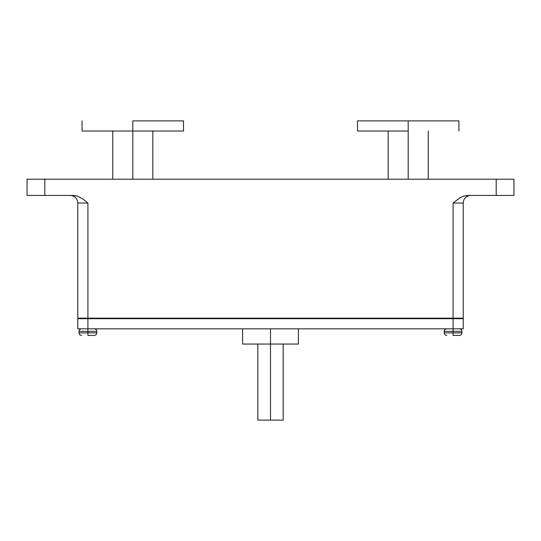 <?xml version="1.0" encoding="UTF-8"?>
<svg xmlns="http://www.w3.org/2000/svg" width="541" height="541" viewBox="0 0 541 541"><rect width="100%" height="100%" fill="white"/><g stroke="black" fill="none" stroke-linecap="round" stroke-linejoin="round"><path stroke-width="0.81" d="M357.486 120.88L458.917 120.88L408.198 120.88L408.198 179.206L408.198 120.88L357.479 120.88L357.479 131.023L408.205 131.023M132.802 131.023L183.521 131.023L183.521 120.88L132.795 120.88L132.795 179.206L132.795 120.88L183.514 120.88M270.5 344.042L270.5 420.12L283.18 420.12L270.5 420.12L270.5 344.042L298.395 344.042L270.5 344.042L270.5 328.827L270.5 344.042L242.605 344.042L270.5 344.042M459.302 335.42L453.088 335.42L453.088 332.884L444.215 332.884L453.088 332.884L453.088 331.363L461.96 331.363L453.088 331.363L453.088 328.827L87.913 328.827L87.913 318.683L77.769 318.683L77.769 328.827L87.913 328.827L87.913 203.044L77.769 203.044L77.769 318.176L453.088 318.176L87.913 318.176L87.913 318.683L453.088 318.683L453.088 328.827L463.231 328.827L463.231 318.683L453.088 318.683L453.088 318.176L463.231 318.176L463.231 203.044L453.088 203.044L453.088 318.176L463.231 318.176L463.231 203.044L453.088 203.044L459.742 197.918L463.522 196.14L467.654 195.436L463.522 196.14L459.742 197.918L453.088 203.044L453.088 328.827L463.231 328.827L463.231 318.683L77.769 318.683L77.769 328.827L87.913 328.827L87.913 331.363L87.913 328.827L453.088 328.827L453.088 332.884L461.96 332.884L453.088 332.884L453.088 335.42L459.424 335.42M94.127 335.42L87.913 335.42L87.913 332.884L79.033 332.884L87.913 332.884L87.913 331.363L96.792 331.363L87.913 331.363L87.913 332.884L96.785 332.884L87.913 332.884L87.913 335.42L94.249 335.42M87.913 331.363L79.033 331.363L87.913 331.363M81.569 335.42C80.041 335.264 79.196 334.419 79.04 332.884C79.196 334.419 80.041 335.264 81.569 335.42L81.698 335.42M83.023 199.074L87.913 203.044L77.769 203.044A7.608 7.608 0 0 0 70.161 195.436A7.608 7.608 0 0 1 77.769 203.044L77.769 318.176L87.913 318.176L87.913 203.044L83.016 199.068L77.478 196.14L73.346 195.436L44.802 195.436L44.802 179.206L496.198 179.206L496.198 195.436L467.654 195.436L513.95 195.436L513.95 179.206L496.198 179.206L496.198 195.436L513.95 195.436L513.95 179.206L27.05 179.206L27.05 195.436L73.346 195.436L77.478 196.14L75.436 195.626M27.05 179.206L27.05 195.436L44.802 195.436L44.802 179.206L27.05 179.206M462.724 318.683L462.724 318.176L462.724 318.683M78.276 318.683L78.276 318.176L78.276 318.683M453.088 331.363L444.208 331.363L453.088 331.363M446.744 335.42C445.216 335.264 444.371 334.419 444.215 332.884C444.371 334.419 445.216 335.264 446.744 335.42L446.873 335.42M257.82 420.12L270.5 420.12L257.82 420.12L257.82 344.042M470.839 195.436A7.608 7.608 0 0 0 463.231 203.044A7.608 7.608 0 0 1 470.839 195.436M463.522 196.14L467.654 195.436M464.198 195.93L463.563 196.126M459.742 197.918L459.045 198.351M77.478 196.14L83.016 199.068M82.083 120.88L82.083 131.023L183.514 131.023M82.083 131.023L132.795 131.023M357.486 131.023L408.198 131.023M458.917 120.88L458.917 131.023M283.18 344.042L283.18 420.12M298.395 328.827L298.395 344.042M461.96 332.884C461.804 334.419 460.959 335.264 459.431 335.42C460.959 335.264 461.804 334.419 461.96 332.884L461.96 331.363C461.804 329.827 460.959 328.982 459.431 328.827C460.959 328.982 461.804 329.827 461.96 331.363M444.215 331.363C444.371 329.827 445.216 328.982 446.744 328.827C445.216 328.982 444.371 329.827 444.215 331.363M79.04 331.363C79.196 329.827 80.041 328.982 81.569 328.827C80.041 328.982 79.196 329.827 79.04 331.363M96.785 332.884C96.629 334.419 95.784 335.264 94.256 335.42C95.784 335.264 96.629 334.419 96.785 332.884L96.785 331.363C96.629 329.827 95.784 328.982 94.256 328.827C95.784 328.982 96.629 329.827 96.785 331.363M152.833 179.206L152.833 131.023M428.235 179.206L428.235 131.023M388.168 179.206L388.168 131.023M112.765 179.206L112.765 131.023M79.033 331.363L79.033 332.884M444.208 331.363L444.208 332.884M242.605 328.827L242.605 344.042"/></g></svg>
